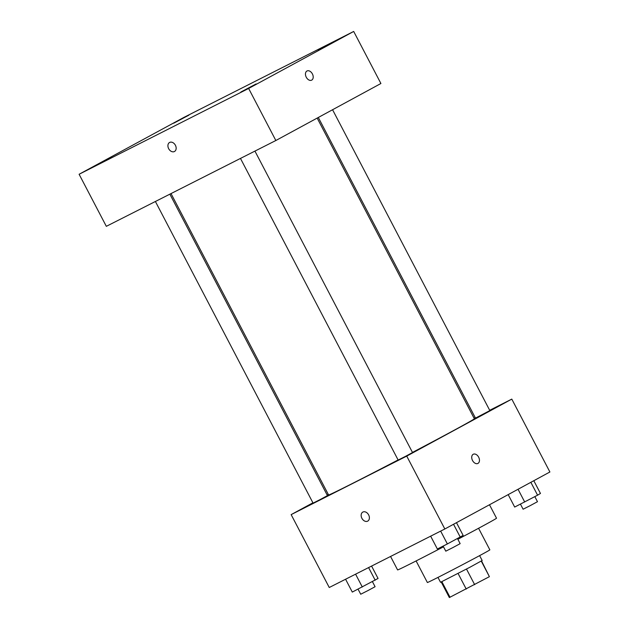 <?xml version="1.0" encoding="UTF-8"?>
<svg xmlns="http://www.w3.org/2000/svg" width="629" height="629" viewBox="0 0 629 629"><rect width="100%" height="100%" fill="white"/><g stroke="black" fill="none" stroke-linecap="round" stroke-linejoin="round"><path stroke-width="0.94" d="M481.256 561.092L489.401 576.675L481.539 560.926M489.401 576.675L449.35 597.55L441.22 582.006M441.873 581.707L450.018 597.291M458.077 573.475L466.238 589.082M479.62 555.627L482.168 560.502L469.839 567.295L440.52 582.281L437.973 577.406M466.498 569.064L474.659 584.671M478.575 528.274L489.857 549.856A35.248 0.503 152.4 0 1 471.365 560.038A35.248 0.503 152.4 0 1 437.611 577.587A35.248 0.503 152.4 0 1 427.382 582.517L416.099 560.934M443.508 546.805A55.816 0.794 152.4 0 1 413.788 562.114A55.816 0.794 152.4 0 1 397.591 569.921L390.562 556.461M489.488 504.765L496.517 518.202A55.816 0.794 152.4 0 1 457.873 539.281M489.692 410.297L511.794 399.108L549.895 471.986L444.837 528.989L329.25 587.502L291.148 514.616L312.92 502.807M511.794 399.108L406.735 456.104L444.837 528.989M406.735 456.104L291.148 514.616M367.721 521.119A5.142 3.782 61.5 0 1 361.903 518.304A5.142 3.782 61.5 0 1 362.815 512.077A5.142 3.782 61.5 0 1 368.586 514.797A5.142 3.782 61.5 0 1 367.721 521.119A5.142 3.782 61.5 0 1 361.895 518.304A5.142 3.782 61.5 0 1 362.815 512.077M171.017 193.575L328.582 494.968A82.25 1.172 -27.6 0 0 398.094 459.941M412.459 452.424A82.25 1.172 -27.6 0 0 474.36 418.757L317.173 118.087M474.069 418.199L475.225 417.617M327.174 495.07L328.307 494.457M318.313 117.474L475.485 418.112L489.849 410.595L332.568 109.737M240.467 158.422L398.157 460.058L405.398 456.41L412.53 452.55L254.934 151.102M155.394 201.484L313.085 503.129L320.326 499.473L327.457 495.613L169.861 194.164M473.267 454.256A5.142 3.483 -116.8 0 1 478.677 457.228A5.142 3.483 -116.8 0 1 477.969 463.4A5.142 3.483 -116.8 0 1 477.914 463.431A5.142 3.483 -116.8 0 1 472.481 460.412A5.142 3.483 -116.8 0 1 473.267 454.256A5.142 3.483 -116.8 0 1 478.677 457.22A5.142 3.483 -116.8 0 1 477.969 463.4A5.142 3.483 -116.8 0 1 477.914 463.431M275.848 140.511L106.325 226.33L79.105 174.264L184.163 117.269L353.695 31.45L248.636 88.453L275.848 140.511L380.907 83.508L353.695 31.45M307.007 70.983A5.142 3.483 -116.8 0 1 312.416 73.955A5.142 3.483 -116.8 0 1 311.709 80.127A5.142 3.483 -116.8 0 1 311.654 80.15A5.142 3.483 -116.8 0 1 306.221 77.139A5.142 3.483 -116.8 0 1 307.007 70.983A5.142 3.483 -116.8 0 1 312.416 73.947A5.142 3.483 -116.8 0 1 311.709 80.127A5.142 3.483 -116.8 0 1 311.646 80.158M248.636 88.453L79.105 174.264M169.657 142.421A5.142 3.782 61.5 0 1 175.381 145.22A5.142 3.782 61.5 0 1 174.485 151.495A5.142 3.782 61.5 0 1 168.714 148.782A5.142 3.782 61.5 0 1 169.586 142.461A5.142 3.782 61.5 0 1 169.657 142.421M333.441 41.986L318.18 50.084L333.441 41.986M188.952 115.123L173.698 123.221L188.952 115.123M111.632 157.077L96.371 165.175L111.632 157.077M256.113 83.932L240.86 92.031L256.113 83.932M174.485 151.495A5.142 3.782 61.5 0 1 168.714 148.774A5.142 3.782 61.5 0 1 169.586 142.461M533.809 480.721L540.46 493.443L537.583 495.188L514.687 507.06L508.185 494.622M530.86 482.317L537.583 495.188M518.044 489.268L524.696 501.997M520.458 504.144L523.108 509.215L530.349 505.559L537.481 501.698L534.831 496.635M371.582 566.069L378.06 578.46L352.295 592.078L345.58 579.238M368.594 567.586L375.191 580.205M355.589 574.167L362.304 587.006M358.058 589.161L360.716 594.232L367.949 590.576L375.081 586.715L372.439 581.652M456.481 522.668L463.133 535.397L447.376 543.943L437.367 549.015L430.653 536.167M453.533 524.271L460.263 537.135M440.662 531.104L447.376 543.943M443.131 546.09L445.788 551.169L453.022 547.513L460.153 543.653L457.511 538.589"/></g></svg>
